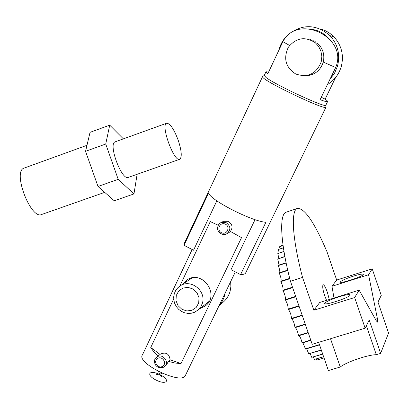 <?xml version="1.0" encoding="UTF-8"?>
<svg xmlns="http://www.w3.org/2000/svg" width="409" height="409" viewBox="0 0 409 409"><rect width="100%" height="100%" fill="white"/><g stroke="black" fill="none" stroke-linecap="round" stroke-linejoin="round"><path stroke-width="0.61" d="M182.445 284.378L187.21 279.741C202.659 269.459 220.41 295.364 205.211 305.998L200.001 308.555M189.178 279.904L190.349 278.325M208.186 302.921L206.346 303.539M202.348 303.325C206.519 291.034 190.916 278.595 180.364 285.763L177.751 287.824L175.701 290.462L174.326 293.534L173.697 296.873L173.845 300.298L174.761 303.636L176.397 306.704L178.672 309.342L181.453 311.402L184.602 312.783L187.951 313.412L191.315 313.243L194.52 312.292L198.37 309.792L200.793 306.847L202.348 303.325M198.713 302.931L196.202 307.435L191.969 310.293L186.857 310.947L181.877 309.276L178.007 305.61L176.003 300.676L176.274 295.436L178.759 290.932L182.976 288.054L188.094 287.374L193.099 289.04L196.99 292.716L198.994 297.68L198.713 302.931M160.067 354.439L150.752 347.507L173.692 298.974M179.75 286.162L210.277 221.581L218.012 225.149M156.637 357.297L160.486 354.087C165.972 351.771 169.188 353.673 170.129 359.792L168.37 361.336L166.519 364.9L164.546 366.653C170.216 362.062 162.076 352.44 156.637 357.297C153.012 358.396 153.309 370.048 163.856 367.17L163.871 367.159M221.284 222.47C219.096 223.345 217.864 225.241 217.588 228.156C216.652 230.129 221.499 236.52 226.566 233.907C231.151 229.935 230.921 226.111 225.886 222.445L221.284 222.47L223.503 221.295L227.971 221.325C232.353 223.943 233.166 227.312 230.41 231.443L241.525 237.644L181.018 363.591L170.129 359.792M230.62 231.56L227.307 233.478M181.018 363.591L174.853 363.013L168.37 361.336M158.257 355.948L153.789 351.806L150.752 347.507M185.528 375.181L185.251 375.748C180.926 385.033 135.63 362.809 142.506 354.782L192.158 249.521M216.842 200.839L193.529 250.231L184.03 245.308L208.595 192.997C209.965 199.96 251.903 221.438 265.896 222.276L240.574 274.613L230.978 269.638L255.047 219.633M159.285 374.337C148.907 369.465 145.711 374.951 156.182 380.13C166.632 385.355 170.793 380.344 160.711 375.043L159.735 374.547M219.27 305.242C222.378 301.862 224.306 297.854 225.062 293.227M264.219 75.435L262.609 76.56L262.88 77.419C266.622 82.674 325.283 110.44 325.927 107.291L325.912 106.81M184.03 245.308L184.306 243.319L262.496 76.795M245.778 272.67L245.165 273.606L244.096 274.194L240.574 274.613M265.881 71.958L264.26 75.409L266.044 77.505C275.487 84.898 325.344 108.032 325.789 105.271L325.876 105.093M303.713 75.783C313.534 75.956 320.068 71.391 323.314 62.076L335.646 67.536C348.749 37.623 297.655 12.745 282.895 41.677L267.793 73.799L265.983 71.744L268.595 72.086M335.595 77.511L325.124 99.162C327.088 100.512 327.895 101.335 327.553 101.626C327.011 101.969 324.536 101.32 320.124 99.678L335.646 67.536M320.855 50.915L321.847 56.33L321.239 61.815C316.341 73.901 307.859 77.971 295.799 74.029C285.64 67.429 283.151 58.518 288.33 47.28C296.096 37.669 305.109 36.171 315.359 42.792L318.652 46.462L320.855 50.915M315.359 42.792L317.461 43.277C322.895 48.359 324.848 54.622 323.314 62.076M315.411 41.779L314.255 41.928M312.563 40.839L313.703 40.828M321.29 97.265L325.124 99.162M312.527 40.823L313.667 40.813M319.848 28.809C325.252 30.148 329.93 32.807 333.882 36.795C341.622 45.327 344.081 55.256 341.259 66.595C338.887 74.407 334.271 80.404 327.415 84.581M329.91 79.407L334.506 73.272L337.497 66.181C340.385 54.55 337.86 44.356 329.92 35.609C316.275 24.049 302.328 23.727 288.079 34.642M287.885 34.826C283.325 39.152 280.277 44.382 278.744 50.506M309.654 29.131C317.338 29.683 323.77 32.863 328.948 38.676M310.042 39.668L311.096 39.826M311.05 39.816L310.007 39.653M104.699 192.358L41.882 214.408C31.064 220.543 12.096 171.453 24.08 168.104L24.315 168.022M179.623 159.311L128.416 177.358C121.897 181.361 107.828 143.779 115.154 141.836L115.307 141.78M137.122 174.29L133.968 193.912L118.206 179.336L105.732 144.024L109.724 125.154L123.38 138.866M178.237 140.323C181.616 150.763 182.143 157.066 179.827 159.239C174.285 162.915 160.277 124.832 166.621 123.247C170.062 123.303 173.932 128.993 178.237 140.323M118.206 179.336L98.012 186.458L85.553 151.32L90.041 132.342L109.724 125.154M133.968 193.912L114.259 200.783L98.012 186.458M105.732 144.024L85.553 151.32M318.657 342.348L328.386 370.559L340.252 367.021C346.433 362.031 367.625 354.782 376.311 354.69L380.636 353.402L388.55 333.049L377.993 302.062L381.249 295.441L372.19 268.82L368.575 274.741L377.395 318.606L377.517 322.108L376.346 320.886L359.163 290.15L354.654 297.527L313.856 310.237L302.542 277.394L290.441 281.254C280.451 243.207 279.117 214.807 285.896 212.281L286.724 212.005M354.654 297.527L365.14 328.187L312.215 344.312L290.441 281.254M339.081 296.75C345.988 294.674 349.669 294.091 350.135 295.001C350.447 297.343 323.662 306.147 324.751 303.35C325.953 301.704 330.728 299.506 339.081 296.75M359.163 290.15L319.715 302.486L313.856 310.237M368.575 274.741L331.965 286.285L336.673 280.058L372.19 268.82M334 298.018L331.965 286.285M353.166 276.208C359.48 274.286 362.86 273.682 363.31 274.408C363.637 276.29 339.429 284.255 340.349 281.97C341.387 280.615 345.661 278.693 353.166 276.208M365.14 328.187L369.204 319.93L380.636 353.402M340.252 367.021L330.518 338.734M376.311 354.69L366.382 325.656M302.542 277.394C292.409 239.291 290.697 210.942 297.139 208.529C304.245 207.506 314.163 221.842 326.898 251.525L336.673 280.058M283.079 245.512L279.562 246.729L283.084 245.579M281.336 246.085L281.188 245.4L282.982 244.812M283.396 247.711L278.422 249.47L283.411 247.839M280.022 248.815L279.562 246.729M283.969 251.371L277.803 253.58L284.004 251.561M279.178 252.936L278.422 249.47M284.858 256.417L277.737 258.989L284.904 256.663M278.836 258.37L277.803 253.58M286.096 262.721L278.197 265.272L278.227 265.579L286.157 263.018M279.02 265.006L277.737 258.989M287.711 270.114L279.229 272.839L279.286 273.186L287.788 270.451M279.73 272.675C280.022 271.193 279.521 268.825 278.227 265.579M289.705 278.391L280.799 281.244L280.881 281.617L289.802 278.769M280.957 281.193C281.489 279.736 280.932 277.067 279.286 273.186M292.491 287.2L282.875 290.257C283.371 288.427 282.706 285.548 280.881 281.617M295.666 296.392L285.405 299.628C285.61 297.098 284.802 294.107 282.977 290.656L292.629 287.588M282.977 290.656L282.875 290.257M298.907 305.779L288.314 309.102L287.563 304.454L285.523 300.037L295.804 296.791M285.523 300.037L285.405 299.628M302.128 315.099L291.525 318.396C291.142 314.679 290.114 311.714 288.447 309.506L299.051 306.183M288.447 309.506L288.314 309.102M305.226 324.076L294.94 327.261C294.276 323.1 293.187 320.273 291.668 318.79L302.261 315.492M291.668 318.79L291.525 318.396M294.94 327.261L295.094 327.629L305.359 324.455M308.125 332.466L298.468 335.431C297.568 331.034 296.453 328.432 295.124 327.619M298.468 335.431L298.621 335.769L308.243 332.808M310.738 340.027L302.006 342.696C301.167 339.015 300.165 336.663 299.005 335.646M319.439 344.608L305.451 348.862L305.6 349.102L319.526 344.864M302.006 342.696L302.154 342.987L310.84 340.334M305.451 348.862L302.875 342.768M321.285 349.966L308.718 353.775L306.622 348.79M308.718 353.775L321.356 350.17M322.681 354.015L311.719 357.328L310.145 353.565M311.719 357.328L322.732 354.158M323.596 356.674L314.378 359.45L313.355 356.991M314.378 359.45L323.626 356.755M324.02 357.901L316.638 360.124L316.172 359M316.638 360.124L324.03 357.921M326.556 300.349C323.345 292.619 322.164 287.394 323.013 284.684C324.081 284.654 325.544 287.205 327.394 292.333L329.271 299.5M191.647 277.977L190.957 278.718M208.028 302.205L208.917 301.791M162.664 366.28C157.997 369.312 152.838 361.459 157.552 358.494C162.225 355.447 167.393 363.325 162.664 366.28M230.661 281.622L230.875 286.658L230.016 291.576C228.703 295.952 226.32 299.577 222.864 302.45L219.091 305.605M225.047 224.025C230.645 226.223 227.378 235.16 221.821 232.864C216.238 230.676 219.48 221.744 225.047 224.025M282.895 41.677L289.613 45.471M377.395 318.606L375.411 319.214M205.589 305.697L205.211 305.998M192.25 277.859L180.364 285.763M209.209 301.275L197.777 310.313M235.349 271.903L185.451 375.339M160.619 375.927L162.041 377.17L159.592 374.271L158.656 371.592M157.577 374.511L156.08 374.25L159.592 374.271L162.286 373.305M222.864 302.45C226.341 299.557 228.743 295.911 230.062 291.515L230.937 286.566L230.717 281.51M245.512 273.217L325.927 107.291M327.553 101.626L325.789 105.271L325.947 107.276M329.92 35.609L333.882 36.795M86.974 145.297L24.08 168.104M166.621 123.247L115.154 141.836M297.139 208.529L285.896 212.281"/></g></svg>
